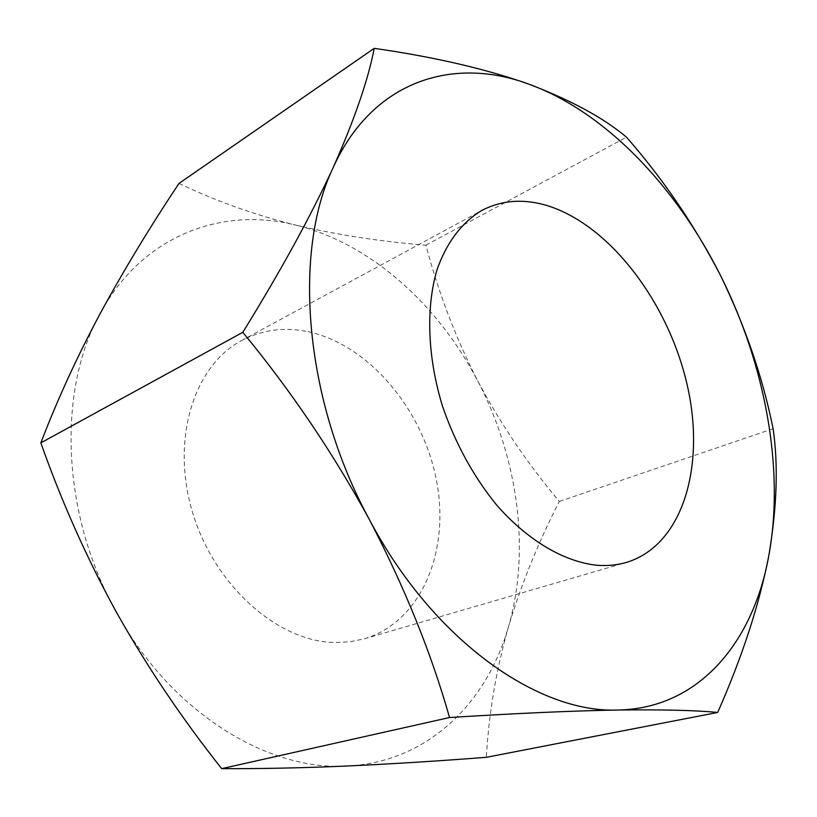 <?xml version="1.0" encoding="UTF-8"?>
<svg xmlns="http://www.w3.org/2000/svg" width="817" height="817" viewBox="0 0 817 817"><rect width="100%" height="100%" fill="white"/><g stroke="black" fill="none" stroke-linecap="round" stroke-linejoin="round"><path stroke-width="0.61" stroke-dasharray="4.08 3.06" d="M305.946 331.253C283.07 326.974 261.644 330.058 241.658 340.526C194.007 365.454 170.304 439.648 192.761 513.035C214.851 586.504 278.658 642.029 335.266 642.55L350.105 641.784L364.28 638.823C422.348 621.471 450.77 549.443 436.064 478.415C421.705 407.264 366.956 343.069 305.946 331.253M179.015 183.406C215.923 201.084 254.894 215.004 295.958 225.165C222.091 206.303 142.035 235.276 100.042 313.84C56.965 390.628 61.377 515.445 117.015 613.332C171.213 712.332 267.67 771.115 346.898 766.019C427.107 762.527 486.718 703.406 508.44 626.874C530.805 550.096 517.937 457.765 477.843 381.151C438.014 304.496 370.448 243.364 295.958 225.165C338.187 235.01 381.508 241.689 425.923 245.212C438.484 292.741 455.784 338.054 477.843 381.151C500.719 424.013 527.884 464.107 559.318 501.434C538.403 542.161 521.44 583.971 508.44 626.874C496.205 669.695 488.842 713.18 486.36 757.308M425.923 245.212L626.486 137.174M559.318 501.434L773.107 428.711M241.658 340.526L481.754 210.469M364.28 638.823L626.435 562.423"/><path stroke-width="1.23" d="M546.45 205.373C523.084 198.531 501.515 200.226 481.754 210.469C462.208 222.101 446.685 242.23 437.095 269.539C425.81 307.488 427.414 356.937 442.477 406.131C455.314 443.406 473.38 476.393 496.675 505.09C528.088 540.895 564.537 562.014 597.38 565.293C607.634 566.038 617.325 565.078 626.435 562.423C683.686 545.062 706.235 464.087 686.617 382.53C667.275 300.84 608.767 224.124 546.45 205.373M617.856 710.024C662.352 709.493 695.624 710.31 717.683 712.455C742.204 656.98 759.228 604.794 768.766 555.887C784.8 469.305 765.304 364.791 720.614 275.697C676.098 186.654 605.56 112.174 529.314 84.325C453.803 55.903 372.909 80.097 333.316 167.271C292.455 252.075 304.23 400.116 369.335 519.459C404.446 586.79 431.182 652.814 449.534 717.53C516.089 713.333 572.196 710.831 617.856 710.024C699.097 708.635 753.284 642.06 768.766 555.887C776.977 507.459 778.427 465.067 773.107 428.711C762.721 377.352 745.216 326.351 720.614 275.697C694.685 225.431 663.312 179.25 626.486 137.174C603.824 118.056 571.44 100.44 529.314 84.325C486.268 69.006 434.573 57.016 374.227 48.346C368.181 79.729 354.547 119.374 333.316 167.271C310.685 216.342 280.517 271.356 242.802 332.315C290.689 390.332 332.866 452.71 369.335 519.459C432.949 640.089 537.892 713.415 617.856 710.024M717.683 712.455L486.36 757.308C438.647 761.015 392.16 763.915 346.898 766.019C302.954 767.939 261.215 768.807 221.693 768.644C182.548 719.328 147.663 667.56 117.015 613.332C87.031 558.695 61.643 501.863 40.85 442.855C57.241 400.024 76.961 357.019 100.042 313.84C123.827 270.151 150.154 226.666 179.015 183.406L374.227 48.346M221.693 768.644L449.534 717.53M40.85 442.855L242.802 332.315"/></g></svg>
